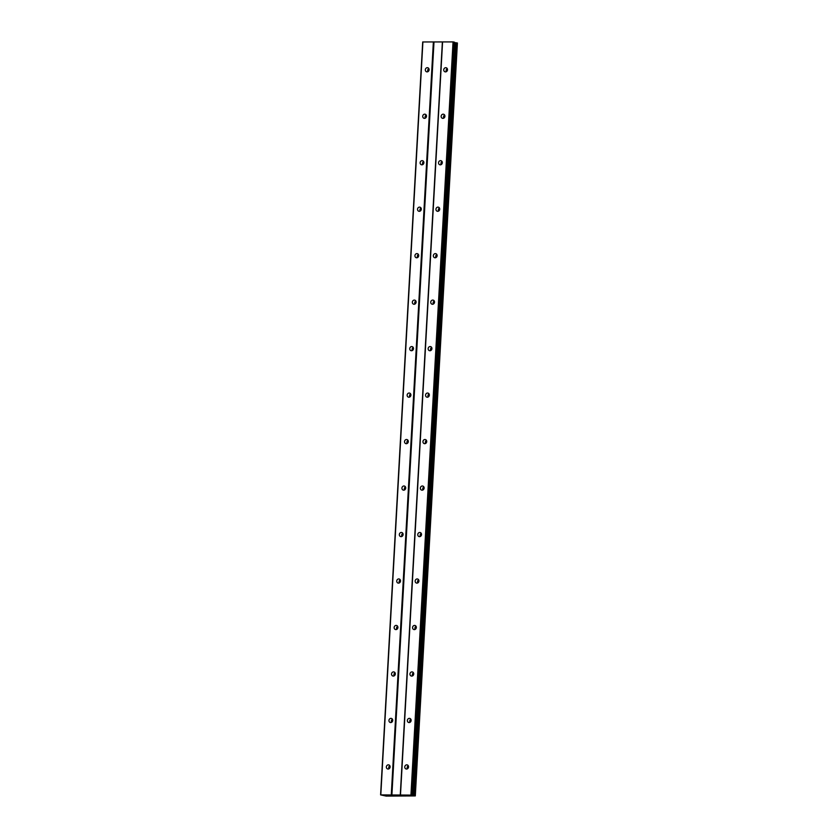 <?xml version="1.0" encoding="UTF-8"?>
<svg xmlns="http://www.w3.org/2000/svg" width="838" height="838" viewBox="0 0 838 838"><rect width="100%" height="100%" fill="white"/><g stroke="black" fill="none" stroke-linecap="round" stroke-linejoin="round"><path stroke-width="1.26" d="M404.764 766.938A2.105 1.865 105.5 0 1 408.535 766.938A2.105 1.865 105.5 0 1 404.764 766.938M407.415 768.802A2.105 1.865 105.5 0 1 408.263 765.743M407.362 720.46A2.105 1.865 105.5 0 1 411.133 720.471A2.105 1.865 105.5 0 1 407.362 720.46M410.012 722.325A2.105 1.865 105.5 0 1 410.861 719.266M409.96 673.993A2.105 1.865 105.5 0 1 413.731 673.993A2.105 1.865 105.5 0 1 409.96 673.993M412.61 675.847A2.105 1.865 105.5 0 1 413.459 672.788M412.568 627.515A2.105 1.865 105.5 0 1 416.329 627.515A2.105 1.865 105.5 0 1 412.568 627.515M415.208 629.369A2.105 1.865 105.5 0 1 416.057 626.311M415.166 581.038A2.105 1.865 105.5 0 1 418.927 581.038A2.105 1.865 105.5 0 1 415.166 581.038M417.806 582.892A2.105 1.865 105.5 0 1 418.654 579.833M417.764 534.56A2.105 1.865 105.5 0 1 421.524 534.56A2.105 1.865 105.5 0 1 417.764 534.56M420.414 536.414A2.105 1.865 105.5 0 1 421.252 533.366M420.362 488.083A2.105 1.865 105.5 0 1 424.122 488.083A2.105 1.865 105.5 0 1 420.362 488.083M423.012 489.937A2.105 1.865 105.5 0 1 423.85 486.888M422.96 441.605A2.105 1.865 105.5 0 1 426.72 441.605A2.105 1.865 105.5 0 1 422.96 441.605M425.61 443.459A2.105 1.865 105.5 0 1 426.448 440.411M425.557 395.127A2.105 1.865 105.5 0 1 429.328 395.127A2.105 1.865 105.5 0 1 425.557 395.127M428.208 396.982A2.105 1.865 105.5 0 1 429.046 393.933M428.155 348.65A2.105 1.865 105.5 0 1 431.926 348.65A2.105 1.865 105.5 0 1 428.155 348.65M430.805 350.504A2.105 1.865 105.5 0 1 431.654 347.456M430.753 302.172A2.105 1.865 105.5 0 1 434.524 302.172A2.105 1.865 105.5 0 1 430.753 302.172M433.403 304.026A2.105 1.865 105.5 0 1 434.252 300.978M433.351 255.695A2.105 1.865 105.5 0 1 437.122 255.695A2.105 1.865 105.5 0 1 433.351 255.695M436.001 257.559A2.105 1.865 105.5 0 1 436.849 254.501M435.949 209.217A2.105 1.865 105.5 0 1 439.72 209.217A2.105 1.865 105.5 0 1 435.949 209.217M438.599 211.082A2.105 1.865 105.5 0 1 439.447 208.023M438.546 162.74A2.105 1.865 105.5 0 1 442.317 162.75A2.105 1.865 105.5 0 1 438.546 162.74M441.197 164.604A2.105 1.865 105.5 0 1 442.045 161.545M441.144 116.273A2.105 1.865 105.5 0 1 444.915 116.273A2.105 1.865 105.5 0 1 441.144 116.273M443.794 118.127A2.105 1.865 105.5 0 1 444.643 115.068M443.742 69.795A2.105 1.865 105.5 0 1 447.513 69.795A2.105 1.865 105.5 0 1 443.742 69.795M446.392 71.649A2.105 1.865 105.5 0 1 447.241 68.59M386.349 766.938A2.105 1.865 105.5 0 1 390.12 766.938A2.105 1.865 105.5 0 1 386.349 766.938M389 768.792A2.105 1.865 105.5 0 1 389.848 765.743M388.947 720.46A2.105 1.865 105.5 0 1 392.718 720.46A2.105 1.865 105.5 0 1 388.947 720.46M391.597 722.314A2.105 1.865 105.5 0 1 392.446 719.266M391.545 673.982A2.105 1.865 105.5 0 1 395.316 673.982A2.105 1.865 105.5 0 1 391.545 673.982M394.195 675.837A2.105 1.865 105.5 0 1 395.044 672.788M394.143 627.505A2.105 1.865 105.5 0 1 397.914 627.505A2.105 1.865 105.5 0 1 394.143 627.505M396.793 629.359A2.105 1.865 105.5 0 1 397.641 626.311M396.741 581.027A2.105 1.865 105.5 0 1 400.512 581.027A2.105 1.865 105.5 0 1 396.741 581.027M399.391 582.892A2.105 1.865 105.5 0 1 400.239 579.833M399.338 534.55A2.105 1.865 105.5 0 1 403.109 534.55A2.105 1.865 105.5 0 1 399.338 534.55M401.989 536.414A2.105 1.865 105.5 0 1 402.837 533.356M401.936 488.072A2.105 1.865 105.5 0 1 405.707 488.083A2.105 1.865 105.5 0 1 401.936 488.072M404.586 489.937A2.105 1.865 105.5 0 1 405.435 486.878M404.534 441.605A2.105 1.865 105.5 0 1 408.305 441.605A2.105 1.865 105.5 0 1 404.534 441.605M407.184 443.459A2.105 1.865 105.5 0 1 408.033 440.4M407.132 395.127A2.105 1.865 105.5 0 1 410.903 395.127A2.105 1.865 105.5 0 1 407.132 395.127M409.782 396.982A2.105 1.865 105.5 0 1 410.63 393.923M409.74 348.65A2.105 1.865 105.5 0 1 413.501 348.65A2.105 1.865 105.5 0 1 409.74 348.65M412.38 350.504A2.105 1.865 105.5 0 1 413.228 347.445M412.338 302.172A2.105 1.865 105.5 0 1 416.098 302.172A2.105 1.865 105.5 0 1 412.338 302.172M414.978 304.026A2.105 1.865 105.5 0 1 415.826 300.978M414.936 255.695A2.105 1.865 105.5 0 1 418.696 255.695A2.105 1.865 105.5 0 1 414.936 255.695M417.575 257.549A2.105 1.865 105.5 0 1 418.424 254.501M417.534 209.217A2.105 1.865 105.5 0 1 421.294 209.217A2.105 1.865 105.5 0 1 417.534 209.217M420.184 211.071A2.105 1.865 105.5 0 1 421.022 208.023M420.131 162.74A2.105 1.865 105.5 0 1 423.892 162.74A2.105 1.865 105.5 0 1 420.131 162.74M422.781 164.594A2.105 1.865 105.5 0 1 423.619 161.545M422.729 116.262A2.105 1.865 105.5 0 1 426.5 116.262A2.105 1.865 105.5 0 1 422.729 116.262M425.379 118.116A2.105 1.865 105.5 0 1 426.217 115.068M425.327 69.784A2.105 1.865 105.5 0 1 429.098 69.784A2.105 1.865 105.5 0 1 425.327 69.784M427.977 71.639A2.105 1.865 105.5 0 1 428.826 68.59M428.438 71.293A3.509 3.111 105.5 0 1 429.035 69.135M425.84 117.77A3.509 3.111 105.5 0 1 426.437 115.613M423.242 164.238A3.509 3.111 105.5 0 1 423.839 162.09M420.645 210.715A3.509 3.111 105.5 0 1 421.242 208.557M418.047 257.193A3.509 3.111 105.5 0 1 418.644 255.035M415.449 303.67A3.509 3.111 105.5 0 1 416.046 301.512M412.851 350.148A3.509 3.111 105.5 0 1 413.448 347.99M410.243 396.625A3.509 3.111 105.5 0 1 410.85 394.468M407.645 443.103A3.509 3.111 105.5 0 1 408.253 440.945M405.047 489.581A3.509 3.111 105.5 0 1 405.644 487.423M402.45 536.058A3.509 3.111 105.5 0 1 403.047 533.9M399.852 582.536A3.509 3.111 105.5 0 1 400.449 580.378M397.254 629.013A3.509 3.111 105.5 0 1 397.851 626.855M394.656 675.491A3.509 3.111 105.5 0 1 395.253 673.333M392.058 721.958A3.509 3.111 105.5 0 1 392.655 719.811M389.461 768.436A3.509 3.111 105.5 0 1 390.058 766.278M446.853 71.293A3.509 3.111 105.5 0 1 447.45 69.135M444.255 117.77A3.509 3.111 105.5 0 1 444.852 115.613M441.657 164.248A3.509 3.111 105.5 0 1 442.255 162.09M439.06 210.726A3.509 3.111 105.5 0 1 439.657 208.568M436.462 257.203A3.509 3.111 105.5 0 1 437.059 255.045M433.864 303.681A3.509 3.111 105.5 0 1 434.461 301.523M431.266 350.158A3.509 3.111 105.5 0 1 431.863 348M428.668 396.625A3.509 3.111 105.5 0 1 429.266 394.468M426.071 443.103A3.509 3.111 105.5 0 1 426.668 440.945M423.473 489.581A3.509 3.111 105.5 0 1 424.07 487.423M420.875 536.058A3.509 3.111 105.5 0 1 421.472 533.9M418.277 582.536A3.509 3.111 105.5 0 1 418.874 580.378M415.679 629.013A3.509 3.111 105.5 0 1 416.276 626.855M413.071 675.491A3.509 3.111 105.5 0 1 413.679 673.333M410.473 721.968A3.509 3.111 105.5 0 1 411.081 719.811M407.876 768.446A3.509 3.111 105.5 0 1 408.473 766.288M380.599 794.885L422.698 41.963L453.044 41.91L454.552 42.225L412.464 795.147L411.605 795.398L415.302 795.922L386.182 796.09L380.599 794.885L412.411 795.115M454.531 42.654L455.537 42.748L413.438 795.671M415.271 795.911L457.401 43L455.537 42.748M399.799 795.566L398.867 795.566M399.014 795.356L398.092 795.356L399.014 795.346M398.93 795.587L399.967 795.587L398.93 795.587M398.029 795.335L399.977 795.587M396.741 795.335L397.924 795.534M412.464 795.147L454.552 42.225M442.579 41.9L400.491 794.822M442.37 41.963L400.281 794.885M453.044 41.91L410.955 794.833M453.672 41.963L411.584 794.885M455.746 42.769L413.658 795.691M422.907 41.9L380.808 794.822M433.372 41.9L391.283 794.822M434 41.963L391.901 794.885M454.531 42.235L412.443 795.126M456.773 42.874L414.674 795.796M457.066 42.906L414.978 795.828M457.401 43L415.302 795.922"/></g></svg>
